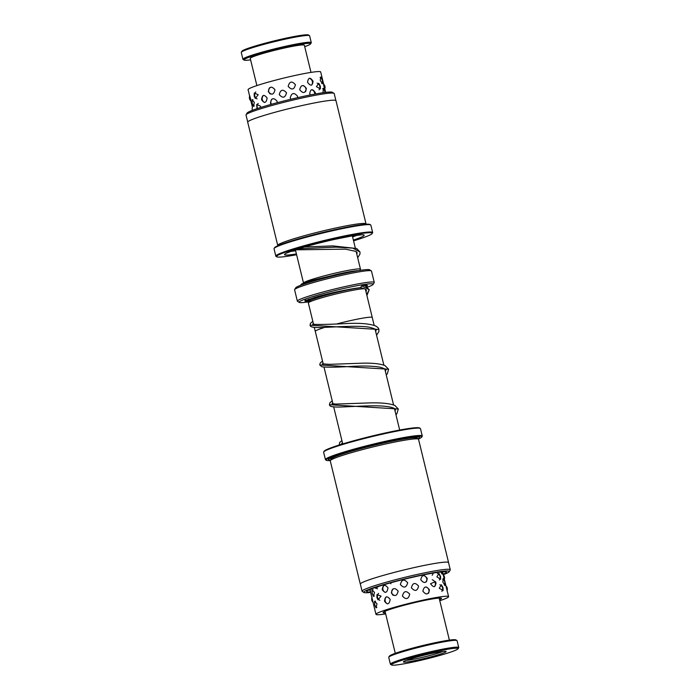 <?xml version="1.0" encoding="UTF-8"?>
<svg xmlns="http://www.w3.org/2000/svg" width="700" height="700" viewBox="0 0 700 700"><rect width="100%" height="100%" fill="white"/><g stroke="black" fill="none" stroke-linecap="round" stroke-linejoin="round"><path stroke-width="1.05" d="M314.3 327.381L315.271 331.389A29.33 2.196 166.3 0 1 316.05 330.627A29.312 2.196 166.3 0 1 324.721 327.373A29.33 2.196 166.3 0 0 316.05 330.627A29.312 2.196 166.3 0 0 315.289 331.38L323.26 364.096M364.455 288.785A29.33 2.196 166.3 0 0 336.621 293.834A29.33 2.196 166.3 0 0 309.129 302.234A29.33 2.196 166.3 0 0 308.35 302.986L313.556 324.328M308.464 302.715L309.488 301.044A27.851 2.091 -13.7 0 1 310.179 300.501A27.851 2.091 -13.7 0 1 333.918 293.108A27.851 2.091 -13.7 0 1 361.139 287.761M361.743 285.565A32.244 2.415 -13.7 0 1 367.439 285.766A32.244 2.415 -13.7 0 1 366.625 286.396A32.244 2.415 -13.7 0 1 366.433 286.501M295.418 249.874L303.52 283.089A29.312 2.196 -13.7 0 1 304.299 282.345A29.312 2.196 -13.7 0 1 335.081 273.166A29.312 2.196 -13.7 0 1 360.483 269.22A29.312 2.196 -13.7 0 1 360.439 269.404L359.809 270.428M367.474 287.184A38.106 2.861 166.3 0 0 372.164 285.162A38.106 2.861 166.3 0 0 373.126 284.41A38.106 2.861 166.3 0 0 341.539 288.986A38.106 2.861 166.3 0 0 300.142 301.245A38.106 2.861 166.3 0 0 299.285 302.409A38.106 2.861 166.3 0 0 309.041 301.779M299.285 302.409L297.526 301.341A39.576 2.966 -13.7 0 1 297.36 301.158A39.576 2.966 -13.7 0 1 298.41 300.134A39.576 2.966 -13.7 0 1 339.964 287.735A39.576 2.966 -13.7 0 1 374.255 282.406A39.576 2.966 -13.7 0 1 374.203 282.651L373.126 284.41M294.648 289.555L295.724 287.796A38.106 2.861 -13.7 0 1 296.678 287.044A38.106 2.861 -13.7 0 1 335.309 275.433A38.106 2.861 -13.7 0 1 369.556 269.797L371.324 270.856A39.576 2.966 166.3 0 0 335.755 276.719A39.576 2.966 166.3 0 0 295.636 288.776A39.576 2.966 166.3 0 0 294.648 289.555A39.576 2.966 166.3 0 0 294.595 289.791L297.36 301.158M309.391 300.983A32.244 2.415 -13.7 0 1 304.955 300.991A32.244 2.415 -13.7 0 1 305.681 300.002M374.255 282.406L371.49 271.049A39.576 2.966 166.3 0 0 371.324 270.856M333.585 275.135A27.851 2.091 -13.7 0 1 358.234 270.681M366.957 285.285A33.416 2.502 -13.7 0 1 365.382 285.994M372.269 317.572A29.33 2.196 166.3 0 0 372.269 317.494A29.33 2.196 166.3 0 0 337.067 323.864M365.391 289.293L372.269 317.494A29.312 2.196 166.3 0 0 337.076 323.864M366.012 291.856L366.363 290.412C366.686 289.581 364.717 288.654 360.474 287.63L361.812 285.828L369.215 289.721L365.426 286.011L363.562 285.355M394.223 663.058A34.3 2.572 166.3 0 0 391.589 665A34.3 2.572 166.3 0 0 419.493 660.608A34.3 2.572 166.3 0 0 455.315 650.37A34.3 2.572 166.3 0 0 458.045 648.804A34.3 2.572 166.3 0 0 432.504 652.26A34.3 2.572 166.3 0 0 394.223 663.058M391.589 665L390.53 664.361A35.175 2.634 -13.7 0 1 390.381 664.195A35.175 2.634 -13.7 0 1 393.234 662.366A35.175 2.634 -13.7 0 1 431.235 651.577A35.175 2.634 -13.7 0 1 458.736 647.526A35.175 2.634 -13.7 0 1 458.684 647.745L458.045 648.804M388.771 657.16L389.419 656.101A34.3 2.572 -13.7 0 1 392.149 654.535A34.3 2.572 -13.7 0 1 427.963 644.298A34.3 2.572 -13.7 0 1 455.875 639.905L456.934 640.544A35.175 2.634 166.3 0 0 428.312 645.05A35.175 2.634 166.3 0 0 391.571 655.55A35.175 2.634 166.3 0 0 388.771 657.16A35.175 2.634 166.3 0 0 388.727 657.379L390.381 664.195M405.186 660.782A21.989 1.645 -13.7 0 1 428.146 654.22A21.989 1.645 -13.7 0 1 446.04 651.403A21.989 1.645 -13.7 0 1 444.351 652.645A21.989 1.645 -13.7 0 1 419.808 659.566A21.989 1.645 -13.7 0 1 403.436 661.78A21.989 1.645 -13.7 0 1 405.186 660.782M406.271 660.345A20.519 1.54 166.3 0 0 424.576 656.836A20.519 1.54 166.3 0 0 442.697 651.499A20.519 1.54 166.3 0 0 442.864 651.429M458.736 647.526L457.074 640.71A35.175 2.634 166.3 0 0 456.934 640.544M241.316 52.255L241.955 51.196A34.3 2.572 -13.7 0 1 242.821 50.523A34.3 2.572 -13.7 0 1 277.585 40.075A34.3 2.572 -13.7 0 1 308.411 35L309.47 35.639A35.175 2.634 166.3 0 0 277.848 40.845A35.175 2.634 166.3 0 0 242.2 51.564A35.175 2.634 166.3 0 0 241.316 52.255A35.175 2.634 166.3 0 0 241.264 52.474L242.926 59.29A35.175 2.634 -13.7 0 1 243.854 58.38A35.175 2.634 -13.7 0 1 280.796 47.364A35.175 2.634 -13.7 0 1 311.273 42.621A35.175 2.634 -13.7 0 1 311.229 42.84L310.581 43.899A34.3 2.572 166.3 0 0 282.152 48.011A34.3 2.572 166.3 0 0 244.895 59.045A34.3 2.572 166.3 0 0 244.125 60.095A34.3 2.572 166.3 0 0 250.609 59.859M304.719 46.672A34.3 2.572 166.3 0 0 309.724 44.572A34.3 2.572 166.3 0 0 310.581 43.899M244.125 60.095L243.066 59.456A35.175 2.634 -13.7 0 1 242.926 59.29M256.882 85.593L250.25 58.406A27.851 2.091 -13.7 0 1 250.994 57.689A27.851 2.091 -13.7 0 1 280.236 48.965A27.851 2.091 -13.7 0 1 304.36 45.211L310.993 72.406M311.273 42.621L309.619 35.805A35.175 2.634 166.3 0 0 309.47 35.639M373.065 602.359L371.928 597.704M381.08 596.155L376.976 594.597L376.933 597.634L377.991 599.821L381.08 596.155M398.142 591.124C394.704 587.23 392.455 587.851 391.387 592.988C394.669 596.881 396.918 596.26 398.142 591.124M418.6 586.145C415.126 582.155 412.72 582.706 411.373 587.799C414.916 591.736 417.331 591.185 418.6 586.145M435.96 582.794L435.505 581.595L430.553 583.712C433.598 587.878 435.4 587.571 435.96 582.794L436.065 583.398M372.111 593.548L373.424 596.409L374.509 592.419L371.998 589.837L372.111 593.548M374.71 604.957L376.023 607.845L376.985 603.855L374.57 601.23L374.71 604.957M382.244 589.68C385.149 593.626 387.065 593.04 388.01 587.921C384.86 584.01 382.935 584.596 382.244 589.68M384.501 601.16C387.371 605.115 389.27 604.529 390.189 599.419C387.056 595.499 385.166 596.085 384.501 601.16M400.374 584.535C403.891 588.438 406.332 587.825 407.68 582.715C404.127 578.786 401.695 579.399 400.374 584.535M402.447 596.032C405.956 599.926 408.389 599.314 409.736 594.195C406.184 590.284 403.76 590.896 402.447 596.032M420.752 579.74C424.13 583.782 426.3 583.345 427.271 578.428C424.086 574.315 421.916 574.753 420.752 579.74M422.861 591.202C426.248 595.236 428.444 594.79 429.441 589.864C426.23 585.751 424.043 586.197 422.861 591.202M436.905 576.826L440.615 579.294L440.571 576.441L438.953 573.414L436.905 576.826M439.25 588.201L443.082 590.572L443.039 587.781L441.438 584.806L439.25 588.201M442.916 573.519L445.76 585.034M444.316 580.755L443.257 578.62L442.829 582.041L445.016 585.384L444.902 583.048M445.664 584.78L447.352 591.736M439.539 599.716A30.048 2.249 166.3 0 0 441.464 598.483A30.048 2.249 166.3 0 0 441.473 598.378A30.048 2.249 166.3 0 0 412.431 603.137A30.048 2.249 166.3 0 0 383.101 612.5A30.048 2.249 166.3 0 0 383.092 612.605A30.048 2.249 166.3 0 0 385.429 612.911M439.784 600.714A37.371 2.8 166.3 0 0 448.586 596.776A37.371 2.8 166.3 0 0 448.595 596.636A37.371 2.8 166.3 0 0 412.466 602.56A37.371 2.8 166.3 0 0 375.979 614.206A37.371 2.8 166.3 0 0 375.97 614.337A37.371 2.8 166.3 0 0 385.665 613.9M370.265 590.914L370.387 589.339M440.703 571.988L442.4 574.096L442.286 571.961M429.047 573.808L433.781 572.968M410.139 577.85L416.5 576.398M390.014 582.995L396.043 581.359M375.034 587.58L375.524 588.298L378.901 586.294M250.416 98.114C249.104 93.844 249.095 94.045 250.39 98.709C251.3 103.075 251.309 102.882 250.416 98.114M249.375 94.973L249.664 96.049M250.862 100.888L252.455 107.345M258.204 94.728L254.266 93.039L254.214 96.189L255.343 98.473L258.204 94.728M260.689 107.468L260.531 106.199L256.716 104.414L257.005 108.675M274.986 89.731C271.565 85.846 269.342 86.468 268.301 91.595C271.547 95.498 273.779 94.876 274.986 89.731M277.13 102.734L277.086 101.229C273.683 97.335 271.469 97.956 270.454 103.084L271.058 104.396M295.426 84.718C291.935 80.736 289.52 81.296 288.172 86.389C291.725 90.326 294.14 89.766 295.426 84.718M297.535 97.694L297.509 96.189C294.009 92.207 291.576 92.776 290.229 97.877L290.911 99.243M313.049 81.27C310.24 77.026 308.394 77.35 307.519 82.233C310.608 86.38 312.445 86.065 313.049 81.27M315.455 93.975L315.324 92.671C312.48 88.436 310.608 88.76 309.706 93.651L310.275 94.964M321.974 79.45L320.766 77.009L320.215 80.43L322.534 83.711L322.385 81.043M324.739 91.219L323.365 88.331L322.998 92.724M252.245 103.451L253.531 106.382L254.336 102.392L252.053 99.697L252.245 103.451M261.572 99.75C264.399 103.705 266.254 103.127 267.137 98.017C264.049 94.098 262.194 94.675 261.572 99.75M279.265 94.64C282.765 98.534 285.189 97.921 286.536 92.803C282.975 88.891 280.56 89.504 279.265 94.64M299.705 89.766C303.118 93.791 305.34 93.336 306.373 88.392C303.135 84.297 300.912 84.752 299.705 89.766M316.409 86.66L320.39 88.9L320.355 86.188L318.78 83.291L316.409 86.66M324.065 86.31C325.36 90.974 325.351 91.166 324.039 86.896C323.155 82.136 323.164 81.935 324.065 86.31M323.391 83.064L320.688 71.96A37.371 2.8 166.3 0 0 291.629 76.23A37.371 2.8 166.3 0 0 251.221 87.675A37.371 2.8 166.3 0 0 248.071 89.67L249.401 95.121M335.886 100.511L334.189 93.529A45.377 3.404 166.3 0 0 333.996 93.31A45.377 3.404 166.3 0 0 300.991 98.245A45.377 3.404 166.3 0 0 246.076 114.739A45.377 3.404 166.3 0 0 246.015 115.019L247.713 122.01M365.934 224.254L365.969 224.201A45.439 3.404 166.3 0 0 366.03 223.921A45.439 3.404 166.3 0 0 332.789 228.646A45.439 3.404 166.3 0 0 277.743 245.446A45.439 3.404 166.3 0 0 277.935 245.665L277.988 245.691M274.094 248.447L274.531 247.748A49.245 3.692 -13.7 0 1 334.119 229.845A49.245 3.692 -13.7 0 1 369.95 224.49L370.65 224.91A49.831 3.736 166.3 0 0 334.399 230.335A49.831 3.736 166.3 0 0 274.094 248.447A49.831 3.736 166.3 0 0 274.024 248.754L275.826 256.139A49.831 3.736 -13.7 0 1 336.201 237.711A49.831 3.736 -13.7 0 1 372.654 232.54A49.831 3.736 -13.7 0 1 372.584 232.846L372.155 233.546A49.245 3.692 166.3 0 0 336.201 238.359A49.245 3.692 166.3 0 0 276.736 256.804A49.245 3.692 166.3 0 0 296.608 254.73M276.736 256.804L276.027 256.384A49.831 3.736 -13.7 0 1 275.826 256.139M246.076 114.739L247.109 113.05A43.969 3.299 -13.7 0 1 300.317 97.064A43.969 3.299 -13.7 0 1 332.308 92.286L333.996 93.31M277.743 245.446L247.704 122.194A45.439 3.404 -13.7 0 1 302.75 105.394A45.439 3.404 -13.7 0 1 335.983 100.669L366.03 223.921M353.561 240.844A49.245 3.692 166.3 0 0 372.155 233.546M372.654 232.54L370.86 225.155A49.831 3.736 166.3 0 0 370.65 224.91M450.275 569.756L448.534 562.599A45.377 3.404 166.3 0 0 413.551 567.718A45.377 3.404 166.3 0 0 364.446 581.569A45.377 3.404 166.3 0 0 360.36 584.097L362.101 591.255A45.377 3.404 -13.7 0 1 366.188 588.726A45.377 3.404 -13.7 0 1 415.293 574.875A45.377 3.404 -13.7 0 1 450.275 569.756A45.377 3.404 -13.7 0 1 450.214 570.036L449.181 571.725A43.969 3.299 166.3 0 0 416.911 576.056A43.969 3.299 166.3 0 0 367.762 589.837A43.969 3.299 166.3 0 0 363.983 592.497A43.969 3.299 166.3 0 0 370.624 592.41M363.983 592.497L362.294 591.474A45.377 3.404 -13.7 0 1 362.101 591.255M360.308 584.106L330.26 460.854A45.439 3.404 -13.7 0 1 330.321 460.574L331.398 458.815A43.969 3.299 -13.7 0 1 335.291 456.645A43.969 3.299 -13.7 0 1 381.299 443.581A43.969 3.299 -13.7 0 1 416.596 438.051L418.355 439.119A45.439 3.404 -13.7 0 1 418.547 439.338L448.586 562.59A45.439 3.404 166.3 0 0 413.56 567.709A45.439 3.404 166.3 0 0 364.394 581.577A45.439 3.404 166.3 0 0 360.308 584.106A45.439 3.404 166.3 0 0 360.404 584.264M330.321 460.574A45.439 3.404 -13.7 0 1 334.346 458.325A45.439 3.404 -13.7 0 1 381.885 444.824A45.439 3.404 -13.7 0 1 418.355 439.119M330.671 460.014A46.9 3.517 -13.7 0 1 328.484 459.209A46.9 3.517 -13.7 0 1 332.64 456.89A46.9 3.517 -13.7 0 1 381.71 442.951A46.9 3.517 -13.7 0 1 419.361 437.062A46.9 3.517 -13.7 0 1 417.795 438.777M418.014 436.791A45.727 3.43 -13.7 0 1 416.649 437.754M418.303 439.084A49.245 3.692 166.3 0 0 421.759 437.027A49.245 3.692 166.3 0 0 385.621 441.884A49.245 3.692 166.3 0 0 330.575 457.31A49.245 3.692 166.3 0 0 326.34 460.294A49.245 3.692 166.3 0 0 330.356 460.521M326.34 460.294L325.631 459.865A49.831 3.736 -13.7 0 1 325.43 459.629A49.831 3.736 -13.7 0 1 329.919 456.855A49.831 3.736 -13.7 0 1 383.845 441.639A49.831 3.736 -13.7 0 1 422.266 436.021A49.831 3.736 -13.7 0 1 422.188 436.328L421.759 437.027M323.706 451.938L324.135 451.229A49.245 3.692 -13.7 0 1 328.493 448.796A49.245 3.692 -13.7 0 1 380.021 434.158A49.245 3.692 -13.7 0 1 419.554 427.971L420.262 428.4A49.831 3.736 166.3 0 0 380.257 434.665A49.831 3.736 166.3 0 0 328.116 449.47A49.831 3.736 166.3 0 0 323.706 451.938A49.831 3.736 166.3 0 0 323.627 452.244L325.43 459.629M444.342 579.215A4.401 4.401 0 0 0 443.24 574.709A43.969 3.299 166.3 0 0 445.287 573.904A43.969 3.299 166.3 0 0 449.181 571.725M422.266 436.021L420.464 428.636A49.831 3.736 166.3 0 0 420.262 428.4M331.214 458.588A45.727 3.43 -13.7 0 1 329.551 458.351M309.426 301.14L309.164 300.081A27.851 2.091 -13.7 0 1 309.908 299.364A27.851 2.091 -13.7 0 1 315.84 297.01M310.056 299.276A29.312 2.196 -13.7 0 1 308.42 299.32M304.526 246.986L332.675 245.892L356.746 248.517L360.001 251.991L352.765 248.115L335.947 247.126L298.576 248.763M339.517 444.92L339.64 442.47L341.906 440.589M332.281 404.031L332.019 403.594L335.65 404.084L367.771 402.973C380.196 402.491 389.226 403.322 394.879 405.457L398.291 409.001L329.438 404.723L329.919 402.754L332.22 400.829M322.595 364.271L322.324 363.834L329.569 364.341L363.519 363.142C373.257 363.002 380.424 363.834 385.009 365.619L388.596 369.233L319.743 364.963L320.224 363.002L322.525 361.069M312.9 324.511L312.629 324.074L313.373 324.293C319.498 324.651 331.196 324.371 348.46 323.453C360.535 323.006 369.416 323.776 375.121 325.771C377.405 326.839 378.665 328.072 378.901 329.481L310.047 325.203L310.529 323.251L312.821 321.317M366.695 294.656L369.215 289.721L366.905 295.496M290.719 251.396A38.106 2.861 166.3 0 0 295.645 250.784M296.415 253.943A41.038 3.08 -13.7 0 1 289.642 251.773A41.038 3.08 -13.7 0 1 334.233 239.453A41.038 3.08 -13.7 0 1 353.369 240.056M352.599 236.898A38.106 2.861 166.3 0 0 357.254 235.174M331.31 458.972L331.196 458.517A43.969 3.299 -13.7 0 1 335.151 456.076A43.969 3.299 -13.7 0 1 344.269 452.847M402.421 438.672A43.969 3.299 -13.7 0 1 416.631 437.692L416.465 437.491M417.279 436.774A44.852 3.36 -13.7 0 1 416.623 437.456M370.51 591.955A41.038 3.08 -13.7 0 1 370.344 589.304A41.038 3.08 -13.7 0 1 422.817 575.032A41.038 3.08 -13.7 0 1 443.135 574.254M331.1 458.308A44.852 3.36 -13.7 0 1 330.199 458.001M342.65 443.616L333.699 406.901M332.955 403.856L324.004 367.141M360.483 269.22L356.178 251.554M355.285 247.905L352.354 235.891M309.164 300.081L308.455 299.241M308.586 299.259L309.881 299.259M399.683 430.045L394.45 408.564M393.558 404.924L384.755 368.804M383.871 365.164L375.06 329.035M374.176 325.412L372.251 317.494M354.463 271.346L336.289 274.558L312.935 280.166L301.578 283.955L300.466 285.364M295.172 249.848L345.424 249.139L355.959 251.422L357.158 252.682L356.799 254.118M360.001 251.991L359.94 254.152L357.683 257.749M343.438 443.721L341.714 443.354L341.976 443.783M395.08 411.154L395.439 409.692C395.596 409.553 395.194 407.4 385.017 406.28C372.076 404.985 350.184 406.866 339.071 407.041C330.426 407.085 329.796 406.088 329.438 404.723M385.385 371.394L385.744 369.924C386.873 369.863 385.28 369.014 380.984 367.386C374.412 366.118 365.435 365.75 354.06 366.257C338.082 367.264 327.373 367.447 321.921 366.8L319.743 364.963M375.699 331.642L376.058 330.172C377.029 329.735 374.929 328.781 369.749 327.311C357.954 325.062 332.027 327.311 319.655 327.521C310.922 327.565 310.398 326.506 310.047 325.203M339.124 444.483L339.325 444.981M398.291 409.001L396.891 413.7L395.964 414.785M388.596 369.233L387.319 373.791L386.277 375.034M378.901 329.481L378.866 331.599L376.582 335.265M304.824 300.773L309.295 300.615M360.745 287.639C351.094 288.558 330.82 292.889 318.342 296.319L306.303 300.221M385.026 611.266L395.281 653.327M439.136 598.071L449.391 640.141M375.97 614.337L373.257 603.216M371.761 597.065L370.387 591.439M448.595 596.636L447.265 591.202M443.118 574.166L442.549 571.83M428.505 593.267A4.401 4.401 0 0 0 426.037 586.959M426.274 581.901A4.401 4.401 0 0 0 423.815 575.514M386.418 596.811A4.401 4.401 0 0 0 387.459 603.89M375.506 601.116A4.401 4.401 0 0 0 376.871 607.53M447.099 590.555A4.401 4.401 0 0 0 445.953 585.9M441.822 591.413A4.401 4.401 0 0 0 439.863 584.736M384.151 585.349A4.401 4.401 0 0 0 385.166 592.41M372.977 589.663A4.401 4.401 0 0 0 374.342 596.137M439.39 580.046A4.401 4.401 0 0 0 437.456 573.396M392.752 589.102A4.401 4.401 0 0 0 393.225 595.332M378.569 593.372A4.401 4.401 0 0 0 379.864 600.329M372.085 597.301A4.401 4.401 0 0 0 373.328 602.577M444.29 585.183A4.401 4.401 0 0 0 442.671 579.128M434.507 586.626A4.401 4.401 0 0 0 432.259 579.801M390.233 582.934A4.401 4.401 0 0 0 390.941 583.756M375.716 587.344A4.401 4.401 0 0 0 377.475 588.884M369.416 589.767A4.401 4.401 0 0 0 370.641 591.246M441.709 573.843A4.401 4.401 0 0 0 442.286 571.847M432.197 575.242A4.401 4.401 0 0 0 433.046 573.09M325.666 92.374L325.062 89.897M314.738 94.106A4.401 4.401 0 0 0 311.614 89.679M271.985 99.067A4.401 4.401 0 0 0 271.425 104.291M258.204 103.407A4.401 4.401 0 0 0 257.6 108.474M252.481 107.284A4.401 4.401 0 0 0 252.368 110.337M324.966 92.461A4.401 4.401 0 0 0 322.639 88.751M319.086 89.854A4.401 4.401 0 0 0 317.1 83.151M305.515 91.709A4.401 4.401 0 0 0 303.047 85.505M263.498 95.392A4.401 4.401 0 0 0 264.565 102.48M252.936 99.663A4.401 4.401 0 0 0 254.301 106.015M324.791 88.97A4.401 4.401 0 0 0 323.592 84.131M311.614 85.094A4.401 4.401 0 0 0 309.339 78.277M269.754 87.631A4.401 4.401 0 0 0 270.296 94.019M255.806 91.936A4.401 4.401 0 0 0 257.11 98.866M249.751 95.839A4.401 4.401 0 0 0 250.968 100.975M321.755 83.598A4.401 4.401 0 0 0 320.101 77.464M286.283 253.207L293.186 250.513C304.019 246.881 317.686 243.197 334.171 239.47L350.963 236.119L362.023 234.736M368.428 590.161L370.773 589.173C380.118 585.296 404.723 578.725 423.316 574.936C438.821 571.585 446.836 571.602 444.509 571.83L444.168 571.699M416.745 438.139L416.631 437.692"/></g></svg>
